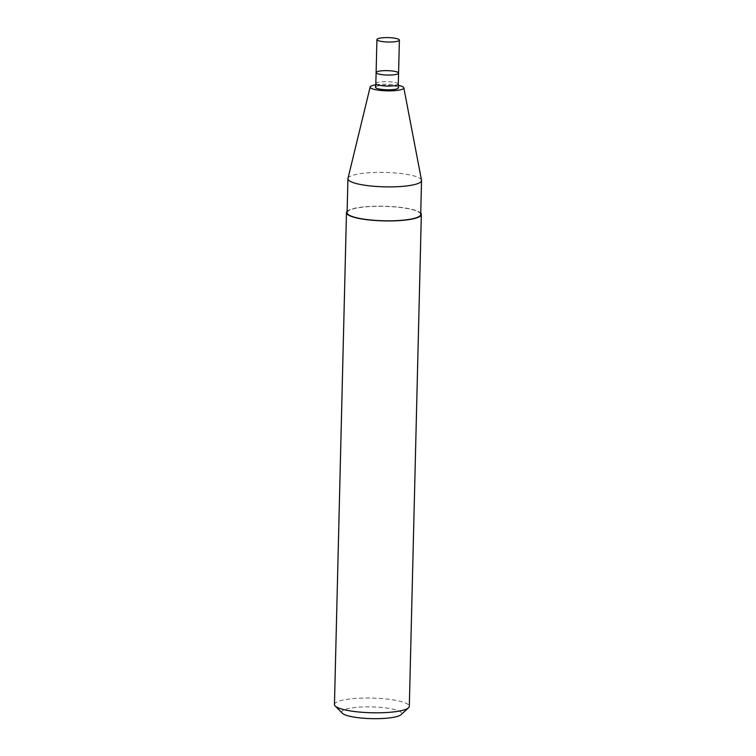 <?xml version="1.0" encoding="UTF-8"?>
<svg xmlns="http://www.w3.org/2000/svg" width="756" height="756" viewBox="0 0 756 756"><rect width="100%" height="100%" fill="white"/><g stroke="black" fill="none" stroke-linecap="round" stroke-linejoin="round"><path stroke-width="0.57" stroke-dasharray="3.78 2.83" d="M375.486 87.186A11.52 2.259 -178.6 0 1 387.044 85.277A11.52 2.259 -178.6 0 1 398.497 87.743M375.789 84.804A16.849 3.298 -178.6 0 1 398.308 85.352M347.968 178.435A36.817 7.21 -178.6 0 1 384.917 172.425A36.817 7.21 -178.6 0 1 421.517 180.23M347.099 212.663A36.817 7.21 -178.6 0 1 384.086 206.35A36.817 7.21 -178.6 0 1 420.714 214.458M347.136 211.33A37.441 7.333 -178.6 0 1 384.086 206.227A37.441 7.333 -178.6 0 1 420.752 213.126M334.454 704.516A37.441 7.333 -178.6 0 1 372.065 698.1A37.441 7.333 -178.6 0 1 409.317 706.35M342.336 713.229A29.956 5.868 -178.6 0 1 371.848 706.907A29.956 5.868 -178.6 0 1 401.02 714.666M398.573 73.124A11.236 2.202 1.4 0 0 390.776 70.837A11.236 2.202 1.4 0 0 376.119 72.576M375.845 83.585A11.236 2.202 -178.6 0 1 387.129 81.667A11.236 2.202 -178.6 0 1 398.308 84.143"/><path stroke-width="1.13" d="M383.916 74.872A11.236 2.202 -178.6 0 1 376.119 72.576A11.236 2.202 -178.6 0 1 387.403 70.648A11.236 2.202 -178.6 0 1 398.573 73.124A11.236 2.202 -178.6 0 1 383.916 74.872M398.308 84.143L398.497 87.743A11.52 2.259 -178.6 0 1 383.472 89.605A11.52 2.259 -178.6 0 1 375.486 87.186L375.845 83.585A11.236 2.202 -178.6 0 0 383.651 85.882A11.236 2.202 -178.6 0 0 398.308 84.143L399.385 40.087A11.236 2.202 1.4 0 0 391.58 37.8A11.236 2.202 1.4 0 0 376.923 39.539A11.236 2.202 1.4 0 0 388.102 42.015A11.236 2.202 1.4 0 0 399.385 40.087M398.308 85.352A16.849 3.298 -178.6 0 1 403.817 87.809A16.849 3.298 -178.6 0 1 381.846 90.559A16.849 3.298 -178.6 0 1 370.166 86.987A16.849 3.298 -178.6 0 1 375.789 84.804M403.817 87.809L421.517 180.23A36.817 7.21 -178.6 0 1 421.546 180.533A36.817 7.21 -178.6 0 1 373.502 186.241A36.817 7.21 -178.6 0 1 347.93 178.737A36.817 7.21 -178.6 0 1 347.968 178.435L370.166 86.987M421.546 180.533L420.714 214.458A36.817 7.21 -178.6 0 1 372.67 220.166A36.817 7.21 -178.6 0 1 347.099 212.663L347.93 178.737M420.752 213.126A37.441 7.333 -178.6 0 1 421.338 214.477A37.441 7.333 -178.6 0 1 372.481 220.279A37.441 7.333 -178.6 0 1 346.475 212.644A37.441 7.333 -178.6 0 1 347.136 211.33M421.338 214.477L409.317 706.35A37.441 7.333 -178.6 0 1 408.533 707.796A37.441 7.333 -178.6 0 1 360.461 712.152A37.441 7.333 -178.6 0 1 335.173 706A37.441 7.333 -178.6 0 1 334.454 704.516L346.475 212.644M408.533 707.796L401.02 714.666A29.956 5.868 -178.6 0 1 362.568 718.153A29.956 5.868 -178.6 0 1 342.336 713.229L335.173 706M375.845 83.585L376.119 72.576A11.236 2.202 1.4 0 0 387.289 75.052A11.236 2.202 1.4 0 0 398.573 73.124M376.119 72.576L376.923 39.539"/></g></svg>
